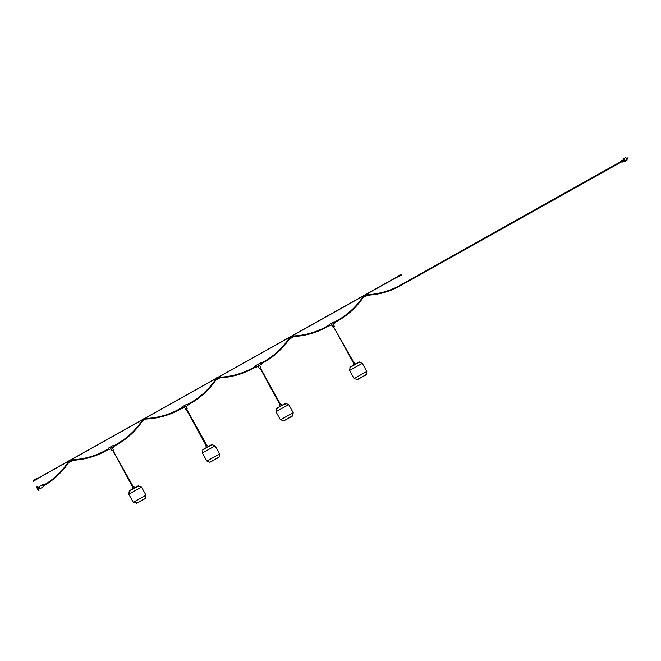 <?xml version="1.0" encoding="UTF-8"?>
<svg xmlns="http://www.w3.org/2000/svg" width="661" height="661" viewBox="0 0 661 661"><rect width="100%" height="100%" fill="white"/><g stroke="black" fill="none" stroke-linecap="round" stroke-linejoin="round"><path stroke-width="0.99" d="M70.421 461.238L69.983 461.543L69.645 460.932L70.801 460.279L70.777 461.097M70.008 461.535L69.645 460.932L71.008 460.56M69.868 461.147L69.322 460.345L70.653 459.866M621.976 161.631L406.879 282.173L406.598 281.677L621.704 161.135M624.364 158.169A1.743 0.454 60.7 0 0 624.24 158.103A1.743 0.454 60.7 0 0 624.546 159.83A1.743 0.454 60.7 0 0 625.884 161.044A1.743 0.454 60.7 0 0 625.901 160.912M625.868 161.094A1.834 0.479 -119.3 0 1 625.86 161.152A1.834 0.479 -119.3 0 1 625.777 161.276A1.834 0.479 -119.3 0 1 624.455 159.879A1.834 0.479 -119.3 0 1 623.984 158.078A1.834 0.479 -119.3 0 1 624.133 158.07A1.834 0.479 -119.3 0 1 624.191 158.095M625.281 161.424A1.743 0.454 -119.3 0 1 625.232 161.408A1.743 0.454 -119.3 0 1 624.108 160.078A1.743 0.454 -119.3 0 1 623.587 158.475A1.743 0.454 -119.3 0 1 623.604 158.425M623.984 158.078L623.695 158.243A1.834 0.479 60.7 0 0 623.612 158.359A1.834 0.479 60.7 0 0 624.158 160.045A1.834 0.479 60.7 0 0 625.339 161.449A1.834 0.479 60.7 0 0 625.488 161.441L625.777 161.276M626.669 158.417L625.661 157.442L624.191 158.26L624.587 159.813L625.727 161.003L627.198 160.185L626.892 158.805M625.661 157.442L627.198 160.185M621.679 160.474L622.53 161.995M621.918 160.383L621.555 160.863M622.315 161.705L622.67 162.019L622.232 161.557L622.637 161.887L624.637 160.739M623.546 159.541L621.803 160.788M623.447 159.532L621.885 160.937M622.232 161.557L624.744 161.02M623.835 159.301L623.447 159.855M623.967 160.797L623.563 159.499M217.956 378.555L217.56 378.827L217.973 378.613M218.188 379.026L217.411 379.464L218.18 379.042M143.602 420.289L143.247 419.685L144.404 419.041L144.784 419.628L143.586 420.297L143.247 419.685L144.61 419.322M143.445 419.917L142.916 419.099L144.255 418.62M217.205 379.042L216.841 378.439L217.998 377.795L218.378 378.381L217.18 379.05L216.841 378.439L218.204 378.075M217.196 378.637L216.519 377.852L217.849 377.373M291.228 337.548L290.782 337.804L290.443 337.193L291.6 336.548L291.575 337.366M291.005 338.217L292.228 337.54L291.005 338.217L290.443 337.193L291.807 336.829M290.799 337.391L290.113 336.614L291.451 336.127M117.798 443.837L113.94 445.688M143.834 419.38L144.536 418.983L144.817 419.479L142.239 421.379L141.768 421.065C135.34 430.402 127.284 437.921 117.6 443.638L117.807 443.845M411.943 279.016L399.376 286.378C389.379 291.691 378.695 294.649 367.334 295.236L367.392 294.98M38.809 489.033L38.842 489.685L38.677 489.024M38.941 490.487L38.214 490.181L38.809 490.619L38.28 489.421L39.139 488.76A0.744 0.719 -115.3 0 0 39.42 487.785A0.744 0.719 -115.3 0 0 38.421 487.463L37.413 487.851L36.801 486.876M38.313 490.132L36.735 487.504L38.388 490.082M38.487 487.43L38.462 487.438A0.744 0.719 64.7 0 1 39.445 487.768A0.744 0.719 64.7 0 1 39.164 488.752L38.371 489.19L38.412 490.074M36.917 487.405L37.627 487.901M36.743 486.802L36.826 487.454M36.735 487.504L36.57 486.86M39.371 488.578L39.842 488.314M38.751 488.983L40.073 488.529M39.115 486.818L38.032 487.678M38.702 487.364L39.173 487.107M42.882 485.067L42.775 485.868L43.527 486.223M43.568 486.62L42.568 484.827M43.519 486.727L40.238 488.562L39.445 487.735L39.164 486.661L42.453 484.819M39.173 488.008L39.247 487.975A0.521 0.504 -115.3 0 0 39.197 487.876A0.521 0.504 64.7 0 1 38.982 488.595L38.966 488.603A0.521 0.504 64.7 0 1 38.363 488.471L38.388 488.454A0.479 0.463 -115.3 0 0 39.173 488.008L38.388 488.454A0.521 0.504 -115.3 0 1 38.272 488.264L38.255 488.281A0.521 0.504 64.7 0 1 39.115 487.793L39.073 487.818A0.479 0.463 -115.3 0 0 38.28 488.264M39.222 487.983A0.521 0.504 64.7 0 1 38.966 488.603M38.512 487.661L38.553 487.636A0.521 0.504 64.7 0 1 39.222 487.868A0.521 0.504 -115.3 0 0 39.139 487.785L39.073 487.818M43.048 485.174L43.527 486.033M43.097 485.174L43.576 486.19M43.337 486.116L42.99 485.075M44.427 485.422L44.039 484.728M44.378 485.711L43.766 484.612M44.485 485.257L44.204 484.761M44.452 485.281L44.171 484.786M43.502 485.885L43.139 484.934L43.502 485.885M44.436 485.711L43.428 485.628M43.907 485.356L43.362 485.521M44.237 485.769L43.75 486.042M43.849 485.248L43.163 485.009M43.651 484.744L43.139 484.934M43.643 484.67L43.221 484.893M44.295 485.802L43.783 486.075M365.384 296.541L364.608 296.971L365.376 296.558M364.401 296.558L364.037 295.954L365.401 295.583L364.376 296.566L364.037 295.954L365.401 295.583M364.393 296.153L363.715 295.368L365.046 294.889M129.168 491.106L138.711 485.818M112.915 450.686L132.588 486.926L133.348 486.504M133.216 486.57L113.048 450.62M112.081 450.752L113.535 449.943L112.081 450.752L110.908 448.621L111.048 447.613L112.353 447.852M212.198 444.671L202.803 449.852L212.305 444.58M186.328 409.547L206.182 445.688L206.951 445.258M185.683 409.506L187.137 408.705L185.683 409.506L184.502 407.383L184.642 406.366L185.939 406.614L187.782 405.581L186.972 404.127L187.641 404.383M276.364 408.622L285.899 403.334M260.112 368.202L279.785 404.441L280.545 404.02M255.501 365.731L256.311 367.177L258.145 366.153L258.244 365.128L259.55 365.359L260.731 367.458L259.277 368.26L260.731 367.458M359.394 362.187L350 367.367L359.501 362.088M353.519 363.129L354.147 362.773M332.88 327.013L334.334 326.212L332.88 327.013L331.698 324.89L331.839 323.882L333.144 324.121L334.978 323.089L334.177 321.643L329.095 324.485L329.897 325.939L329.095 324.485M34.116 479.96L34.165 480.464L34.612 480.217L34.075 480.737M34.141 480.63L34.612 480.217M36.454 478.614L33.951 480.241M33.521 481.233L33.124 480.522M34.248 480.431L33.81 480.679M400.12 275.265L399.641 275.1L400.103 274.827L400.492 275.596L400.839 275.059M400.5 274.621L400.872 275.389L400.087 275.835L400.211 275.257M138.529 485.909L129.3 491.106L128.771 494.188L133.258 502.286L136.695 503.211M138.636 485.934L141.528 487.116L146.023 495.213L145.486 498.295L136.158 503.467M212.123 444.663L202.894 449.877M209.735 462.229L219.097 457.04L210.289 461.965M211.884 461.122L215.676 459.031M285.726 403.417L276.496 408.614L275.968 411.696L280.454 419.801L283.891 420.718M283.338 420.983L292.691 415.794L283.354 420.983M359.32 362.17L350.099 367.376L349.562 370.457L354.056 378.555L357.485 379.48M359.427 362.203L362.327 363.376L366.814 371.482L366.285 374.564L356.932 379.736L366.293 374.547M359.08 378.637L362.872 376.547M627.95 158.219L627.743 157.847L626.727 158.904M627.363 158.029L627.562 158.4L626.132 158.723M47.328 483.001L47.642 483.472C55.945 477.886 62.952 470.938 68.661 462.617L71.165 460.758M44.097 484.827L47.319 483.001C55.574 477.457 62.522 470.558 68.19 462.295L68.653 462.626M47.063 483.158L47.642 483.472M217.923 377.514L218.361 378.266M255.642 366.921L252.072 368.921C242.075 374.242 231.391 377.2 220.03 377.786L215.783 380.166L215.312 379.852L217.345 378.175M329.236 325.683L325.724 327.649C315.727 332.97 305.043 335.92 293.682 336.515L291.03 336.887M292.005 336.994L289.435 338.895L288.964 338.572L290.939 336.92M367.384 294.922L364.632 295.641M365.657 295.715L363.087 297.615L362.616 297.301L364.541 295.69M70.727 459.998L71.157 460.758L72.842 460.271C84.195 459.684 94.878 456.734 104.876 451.413L108.445 449.414M215.321 379.844L215.312 379.852C208.884 389.189 200.828 396.707 191.145 402.417L187.451 404.491M362.625 297.293L362.616 297.301C356.188 306.638 348.132 314.165 338.449 319.874L334.788 321.924M144.809 419.479L146.494 419C157.847 418.413 168.53 415.455 178.528 410.142L182.048 408.168M38.487 489.983L38.933 490.206M38.776 490.454L38.462 490.024M36.999 487.38L36.867 486.752L37.041 487.38M37.115 486.917L36.917 486.752A0.843 0.843 0 0 1 37.487 487.768M129.325 491.057L138.603 485.918M129.333 490.759L138.413 485.711M132.415 487.521L132.861 486.769L133.943 486.678L132.415 487.521L133.01 488.586M112.345 447.852L114.188 446.828L113.378 445.374L108.297 448.216L109.09 449.678L110.924 448.654M113.378 445.374L114.039 445.63L114.188 446.819M108.305 448.216L109.09 449.678M108.644 449.53L108.173 448.687M202.77 449.86L212.313 444.489M202.927 449.513L211.9 444.489M206.017 446.274L206.463 445.522L207.546 445.431L206.017 446.274L206.604 447.348M206.81 445.332L186.823 409.275L186.336 409.556M187.79 405.573L187.914 404.879M187.625 404.392L187.898 404.887M182.7 408.424L181.899 406.978L182.7 408.424M182.238 408.283L181.775 407.44M276.505 408.581L285.8 403.425M276.29 408.572L285.61 403.227M276.529 408.267L285.907 403.243M279.611 405.036L280.057 404.276L281.14 404.185L279.611 405.036L280.206 406.102M259.542 365.368L261.384 364.335L260.574 362.881L255.493 365.731L256.286 367.194M260.574 362.889L261.235 363.137L261.384 364.335M255.84 367.037L255.369 366.202M349.966 367.376L359.501 361.997M350.123 367.029L359.097 361.997M353.214 363.79L353.66 363.029L354.742 362.939L353.214 363.79L353.8 364.855M354.007 362.839L333.656 326.972L353.511 363.112M334.987 323.089L335.11 322.386M334.169 321.643L335.094 322.394M329.434 325.799L328.971 324.956M400.318 274.935L400.549 275.348M146.023 495.213L133.258 502.286M141.528 487.116L128.771 494.188M212.231 444.688L215.131 445.869L219.617 453.967L206.86 461.039L209.752 462.221M215.131 445.869L202.365 452.942L206.86 461.039M285.833 403.441L288.725 404.623L293.22 412.728L280.454 419.801M288.725 404.623L275.968 411.696M366.814 371.482L354.056 378.555M362.327 363.376L349.562 370.457M397.294 276.992L365.079 295.046M363.905 295.707L291.484 336.292M290.303 336.953L217.882 377.538M216.709 378.191L144.288 418.777M143.107 419.438L70.686 460.023M69.512 460.684L37.247 478.762M397.211 276.86L365.004 294.905M363.823 295.566L291.402 336.152M290.229 336.813L217.808 377.398M216.626 378.059L144.205 418.644M143.032 419.305L70.611 459.882M69.43 460.543L37.173 478.622M71.181 460.816L71.438 461.271M70.14 460.651L68.19 462.295M623.422 159.557L623.67 159.094M627.562 158.4L626.339 159.086M143.743 419.405L141.768 421.065M144.784 419.578L145.032 420.024M218.378 378.332L218.634 378.786M217.18 379.05L217.411 379.464M291.98 337.085L292.228 337.54M70.24 460.618L72.809 459.709C84.087 459.122 94.688 456.189 104.612 450.909L108.164 448.918M144.536 418.983L146.461 418.43C157.739 417.851 168.34 414.918 178.263 409.638L181.767 407.672M217.436 378.133L220.006 377.216C231.284 376.638 241.885 373.705 251.808 368.425L255.361 366.434M291.732 336.499L293.658 335.945C304.936 335.358 315.537 332.425 325.46 327.145L328.963 325.187M365.384 295.219L367.309 294.674C378.588 294.087 389.189 291.154 399.112 285.874L411.737 278.802M261.045 363.244L264.797 361.146C274.48 355.436 282.536 347.909 288.964 338.572M44.37 485.323L47.344 483.654M114.213 446.183L117.881 444.126M117.889 444.126C127.639 438.375 135.761 430.79 142.239 421.379M187.724 404.986L191.426 402.913C201.184 397.154 209.306 389.577 215.783 380.166M261.326 363.74L265.078 361.633C274.836 355.882 282.958 348.306 289.435 338.895M335.061 322.419L338.729 320.362C348.487 314.611 356.61 307.026 363.087 297.615M36.735 487.512L38.214 490.181M38.776 490.594L38.974 490.445A0.843 0.843 0 0 0 38.396 489.421M365.574 295.839L365.83 296.293M129.093 491.065L138.711 485.728M133.943 486.678L134.538 487.744M113.535 449.943L112.37 447.844M207.546 445.431L208.132 446.497M187.137 408.705L185.964 406.598M182.709 408.424L184.518 407.407M181.899 406.978L186.972 404.127M281.14 404.185L281.735 405.251M260.426 368.028L280.413 404.086M259.277 368.26L258.104 366.136M354.742 362.939L355.329 364.004M334.334 326.212L333.161 324.105M329.905 325.931L331.715 324.923M37.363 478.853L36.776 479.184M36.884 479.382L34.149 480.654M37.156 478.481L36.562 478.812M33.075 480.514L33.661 480.192M33.496 481.282L34.091 480.952M397.195 276.711L397.699 276.43M397.674 276.191L399.657 275.075M398.104 276.951L400.087 275.835M397.401 277.091L397.905 276.81M401.491 275.05L400.525 275.596M401.062 274.29L400.095 274.836M130.101 490.999L129.597 490.801M138.215 486.025L138.124 486.554M144.693 498.394L145.189 498.601L136.571 503.376L136.662 502.847M136.141 503.467L145.494 498.278M202.935 449.753L202.365 452.942M203.695 449.761L203.2 449.554M211.817 444.779L211.727 445.307M218.287 457.156L218.791 457.362L210.173 462.138L210.264 461.601M219.617 453.967L219.088 457.048M277.298 408.515L276.794 408.308M285.412 403.532L285.321 404.069M291.881 415.909L292.385 416.116L283.767 420.892L283.858 420.355M293.22 412.728L292.683 415.802M350.892 367.268L350.396 367.062M359.014 362.286L358.915 362.823M365.483 374.663L365.987 374.87L357.37 379.645L357.461 379.108"/></g></svg>
